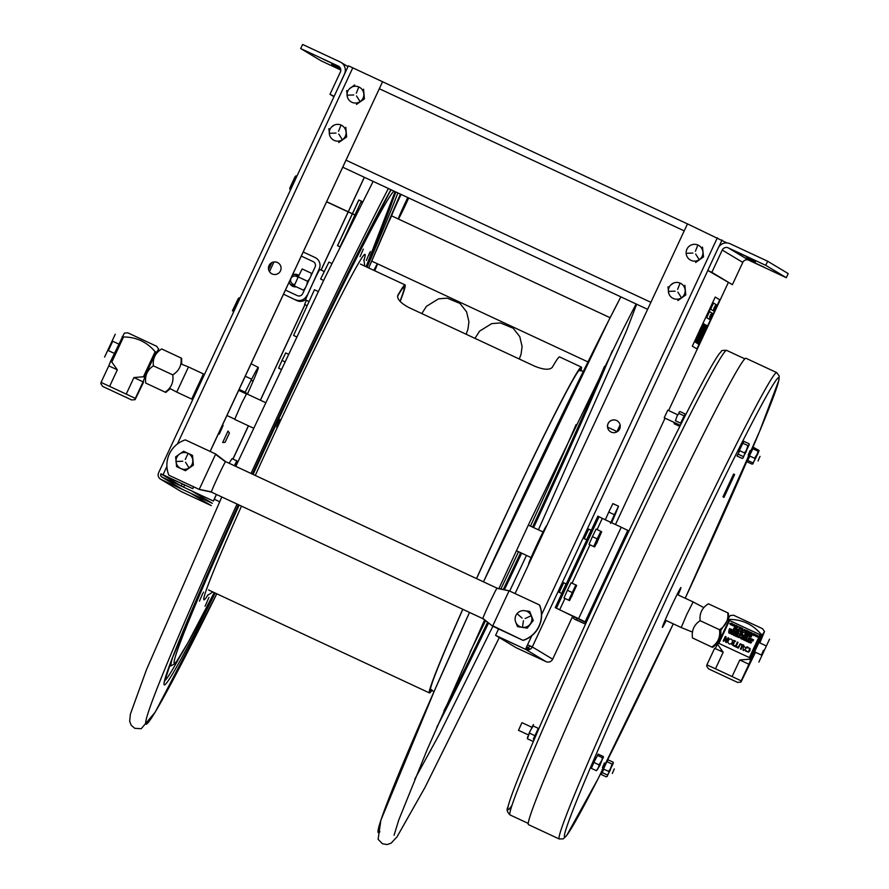 <?xml version="1.0" encoding="UTF-8"?>
<svg xmlns="http://www.w3.org/2000/svg" width="889" height="889" viewBox="0 0 889 889"><rect width="100%" height="100%" fill="white"/><g stroke="black" fill="none" stroke-linecap="round" stroke-linejoin="round"><path stroke-width="1.33" d="M182.534 489.428L182.489 489.394A2.511 2.511 121 0 1 182.256 489.272L161.876 477.026A2.511 2.511 -59 0 1 160.898 473.815L192.813 488.683L193.68 486.828M160.587 479.182L180.967 491.428A5.023 5.023 -59 0 0 181.423 491.673L211.282 505.608L190.624 493.195L161.053 479.427A5.023 5.023 121 0 1 158.62 472.748L348.388 65.797L382.581 81.732L210.104 451.412M160.798 474.059L192.746 488.639L193.602 486.794M181.267 486.061A2.511 2.511 121 0 1 181.278 486.061L181.889 486.35M161.876 477.026A2.511 2.511 -59 0 0 162.109 477.149L191.68 490.917L212.349 503.33L190.713 493.251M268.534 268.322L270.834 263.377M273.934 262.011L269.478 271.578M191.78 490.972L213.404 501.063L216.483 494.473M232.985 459.08L248.487 425.82M260.433 400.217L304.971 304.705M321.118 270.067L348.232 211.938M348.299 211.793L364.379 177.3M298.637 275.201A6.301 6.301 -59 0 0 292.414 275.09M289.247 281.891A6.301 6.301 -59 0 0 292.137 286.014M216.405 494.44L213.338 501.018L191.713 490.928M364.301 177.267L348.221 211.76M348.155 211.893L321.051 270.034M304.894 304.66L260.355 400.183M248.409 425.787L232.907 459.046M296.259 286.825A6.301 6.301 121 0 1 289.203 281.98M292.47 274.979A6.301 6.301 121 0 1 298.86 275.346M269.045 265.544A6.301 6.301 121 0 1 279.924 264.589A6.301 6.301 121 0 1 275.312 274.49A6.301 6.301 121 0 1 269.045 265.544M210.182 451.445L382.581 81.732M278.046 262.833A6.301 6.301 -59 0 0 269.434 265.011A6.301 6.301 -59 0 0 271.545 273.634M340.798 69.864L332.219 65.83L340.787 69.787M331.641 64.319L340.476 68.486L331.641 64.319M322.751 58.985L331.586 63.141L322.751 58.985M340.798 70.02L321.229 60.897L300.693 48.551L302.604 44.45L340.109 61.93A9.046 9.046 121 0 1 344.476 73.954L334.164 96.29M334.086 96.234L329.986 94.323L333.964 96.712M300.693 48.551L338.198 66.03A4.523 4.523 121 0 1 340.376 72.042L329.986 94.323M525.61 649.37L495.74 635.446L516.109 647.692L545.99 661.616A5.023 5.023 121 0 0 552.669 659.182L571.894 617.955L552.669 659.194L532.289 646.948A5.023 5.023 121 0 1 525.61 649.37L545.99 661.616M532.167 647.181L530.011 645.881A2.511 2.511 121 0 1 526.677 647.103L526.599 647.059M528.822 649.726L525.977 648.403L528.755 649.737M516.265 647.77L546.146 661.683L516.187 647.725M531.789 635.735L527.588 644.736L532.289 646.948L707.833 270.478M726.946 242.941L687.475 223.861L515.075 593.585M616.81 431.954L620.089 424.898M498.573 628.956L495.595 635.357L525.466 649.292L527.588 644.736M608.065 423.586A6.39 6.39 121 0 1 619.088 422.619A6.39 6.39 121 0 1 614.41 432.654A6.39 6.39 121 0 1 608.065 423.586M495.673 635.402L525.543 649.337L527.666 644.769M617.188 420.83A6.39 6.39 -59 0 0 608.143 423.631A6.39 6.39 -59 0 0 610.599 431.787M530.011 645.881L527.666 644.781M559.248 592.33L563.682 582.795M584.262 538.678L588.696 529.155M746.46 256.577L737.614 252.42L746.46 256.577M755.35 261.922L746.504 257.754L755.35 261.922M764.24 267.256L755.394 263.1L764.24 267.256M732.392 284.68L707.755 270.423L718.145 248.142A9.046 9.046 -59 0 1 730.158 243.764L767.663 261.244L788.21 273.59L786.298 277.69L748.794 260.21A4.523 4.523 -59 0 0 742.782 262.399L732.392 284.68L711.856 272.334L722.246 250.053L742.782 262.399M707.755 270.423L711.856 272.334M767.663 261.244L765.751 265.344L728.247 247.864A4.523 4.523 -59 0 0 722.246 250.053M765.751 265.344L786.298 277.69M436.799 727.258A262.477 8.701 115 0 0 488.528 623.011M504.407 589.785A262.477 8.701 115 0 0 521.665 553.169M533.611 527.566A262.477 8.701 115 0 0 612.365 350.633M604.131 367.201A260.321 8.634 -65 0 1 532.567 527.077M520.632 552.691A260.321 8.634 -65 0 1 503.252 589.54M443.833 711.111A264.077 8.757 -65 0 0 487.594 622.289A260.321 8.634 -65 0 1 444.189 710.3M363.301 249.12L360.078 256.677L363.301 249.12M369.568 252.887L366.346 260.444L369.568 252.887M208.926 597.386L205.703 604.931L208.926 597.386M202.659 593.619L199.436 601.164L202.659 593.619M279.846 419.486L276.623 427.031L279.846 419.486M692.52 632.112L681.196 627.534L686.741 614.532L693.131 601.931L703.888 607.654M265.389 402.528L246.597 393.771L241.819 402.973L234.663 419.386L253.454 428.142M201.97 379.781L195.291 394.116M180.789 363.857L188.468 366.957L176.744 392.105L191.691 399.072L203.414 373.925L191.691 399.072M528.844 564.071L528.666 563.993A20.969 0.7 -65 0 1 536.9 544.69A20.969 0.7 -65 0 1 546.391 525.977L546.568 526.055M580.873 370.902A179.756 5.956 115 0 0 581.339 367.068A179.756 5.956 115 0 0 476.493 578.572M462.736 609.276A179.756 5.956 115 0 0 429.431 692.92A179.756 5.956 115 0 0 432.076 690.108M581.339 367.068L559.559 356.911A179.756 5.956 115 0 0 552.302 367.313C549.613 370.18 543.801 369.824 534.867 366.279L408.973 307.594C400.55 303.049 396.838 298.96 397.828 295.304A179.756 5.956 -65 0 1 405.084 284.913A179.756 5.956 -65 0 1 400.161 301.471M580.373 370.78A177.244 5.879 115 0 0 580.273 369.346A177.244 5.879 115 0 0 476.571 578.617M462.825 609.309A177.244 5.879 115 0 0 430.498 690.642A177.244 5.879 115 0 0 431.665 689.797M400.017 301.304A177.244 5.879 115 0 0 404.028 287.191A177.244 5.879 115 0 0 397.55 296.27M234.94 465.803L235.863 466.225M214.26 499.229L219.65 501.74L214.193 499.174M522.965 640.302A26.57 26.559 -59 0 0 539.456 604.942L509.097 590.796L492.773 625.789L523.143 640.413L492.606 626.156L482.871 618.655A16.813 0.556 -65 0 1 482.86 618.655A16.813 0.556 -65 0 1 482.883 618.411A16.813 0.556 -65 0 1 483.149 617.577A16.813 0.556 -65 0 1 489.495 603.131A16.813 0.556 -65 0 1 496.451 589.051A16.813 0.556 -65 0 1 496.907 588.329A16.813 0.556 -65 0 1 497.073 588.174L225.617 461.624A16.813 0.556 115 0 0 225.617 461.624L215.705 454.023L185.345 439.877A26.57 26.559 -59 0 0 168.854 475.226L199.392 489.495L168.854 475.226M225.617 461.624A16.813 0.556 115 0 0 225.45 461.78L215.527 454.379L199.214 489.383L211.426 491.861A16.813 0.556 115 0 0 211.404 492.106A16.813 0.556 115 0 0 211.415 492.117L199.892 489.572M497.073 588.174A16.813 0.556 -65 0 1 497.084 588.174L509.097 590.796L496.907 588.329M225.45 461.78A16.813 0.556 115 0 0 224.995 462.502A16.813 0.556 115 0 0 218.038 476.582A16.813 0.556 115 0 0 211.693 491.028A16.813 0.556 115 0 0 211.426 491.861M539.456 604.942L539.634 605.053A26.57 26.559 121 0 1 523.143 640.413M492.606 626.156L482.883 618.411M541.523 614.599A26.57 26.559 -59 0 0 540.712 608.521L540.679 608.498A26.57 26.559 121 0 1 541.501 614.577L541.523 614.599M531.655 635.691A26.57 26.559 121 0 1 526.466 638.98L526.499 639.002A26.57 26.559 -59 0 0 531.678 635.713L531.655 635.691M523.432 620.7L522.543 626.689M517.509 626.634L527.255 628.134L517.509 626.634L515.698 622.111A8.412 8.401 121 0 1 520.409 611.199A8.412 8.401 121 0 1 531.322 615.91A8.412 8.401 121 0 1 526.599 626.823A8.412 8.401 121 0 1 515.698 622.111L515.287 620.744M522.087 618.099L517.542 614.077L522.087 618.099M525.132 618.544L530.633 615.999L525.132 618.544M527.255 628.134L533.278 620.522L527.11 628.045M533.278 620.522L529.7 611.488L533.133 620.433M529.577 611.476L525.81 610.921M523.621 610.599L529.555 611.399M516.331 623.389L517.62 626.656M185.434 470.703L193.38 465.136L185.434 470.703L176.622 466.603L175.633 456.846L183.578 451.279L187.968 453.312L192.391 455.379L193.224 465.047M193.38 465.136L192.535 455.468L188.49 453.579M187.423 453.079L183.578 451.279M183.734 451.368L181.112 453.201M178.278 455.19L175.633 456.846M175.789 456.935L176.055 460.035M176.333 463.269L176.622 466.581M185.279 470.614L176.478 466.514M180.856 468.559A8.412 8.401 121 0 1 176.789 457.379A8.412 8.401 121 0 1 187.968 453.312A8.412 8.401 121 0 1 192.024 464.48A8.412 8.401 121 0 1 180.856 468.559M182.756 461.247L176.689 461.447L182.756 461.247M185.512 462.213L188.712 467.358L185.512 462.213M185.279 459.48L187.835 453.99L185.279 459.48M673.262 298.471A8.412 8.401 121 0 1 669.139 287.325A8.412 8.401 121 0 1 680.285 283.191A8.412 8.401 121 0 1 684.408 294.337A8.412 8.401 121 0 1 673.262 298.471M675.118 291.159L669.061 291.381L675.118 291.159M677.885 292.103L681.107 297.237L677.885 292.103M677.629 289.37L679.852 283.735L677.629 289.37M670.606 285.125L673.429 283.124M668.117 286.88L668.406 289.981M668.706 293.214L667.972 286.791M677.851 300.604L685.763 294.981L677.851 300.604M685.763 294.981L684.863 285.313L685.619 294.892M695.62 262.499L703.532 256.877L695.62 262.499M703.532 256.877L702.488 247.131L703.377 256.788M697.487 244.853L698.587 245.364M691.031 260.366A8.412 8.401 121 0 1 686.897 249.22A8.412 8.401 121 0 1 698.043 245.086A8.412 8.401 121 0 1 702.177 256.232A8.412 8.401 121 0 1 691.031 260.366M692.875 253.054L686.819 253.287L692.875 253.054M695.643 253.998L698.876 259.132L695.643 253.998M695.398 251.265L697.609 245.631L695.398 251.265M334.12 140.373A8.412 8.401 121 0 1 330.063 129.205A8.412 8.401 121 0 1 341.232 125.138A8.412 8.401 121 0 1 345.288 136.306A8.412 8.401 121 0 1 334.12 140.373M336.02 133.072L329.963 133.261L336.02 133.072M338.776 134.039L341.976 139.184L338.776 134.039M338.542 131.305L340.798 125.671L338.542 131.305M331.541 127.005L334.375 125.027M329.052 128.761L329.319 131.861M329.597 135.095L328.897 128.672M338.698 142.529L346.643 136.962L338.698 142.529M346.643 136.962L345.799 127.294L346.499 136.873M356.467 104.424L364.412 98.857L356.467 104.424M364.412 98.857L363.568 89.189L364.268 98.768M358.456 86.8L359.523 87.3M354.767 85.088L352.144 86.922M349.31 88.911L354.622 84.988M346.821 90.656L347.088 93.756M347.366 96.99L346.666 90.567M351.888 102.268A8.412 8.401 121 0 1 347.832 91.1A8.412 8.401 121 0 1 359 87.033A8.412 8.401 121 0 1 363.056 98.201A8.412 8.401 121 0 1 351.888 102.268M353.789 94.967L347.721 95.167L353.789 94.967M356.545 95.934L359.745 101.079L356.545 95.934M356.311 93.201L358.556 87.567L356.311 93.201M566.071 583.906L561.626 593.441L566.071 583.906L563.47 582.695M572.149 592.507L567.404 590.296L571.094 582.751L576.661 585.373L576.116 585.14L576.661 585.373L569.549 600.608L568.738 600.208L575.839 584.973M567.404 590.296L563.993 597.997L568.738 600.208M563.993 597.997L569.549 600.608L576.661 585.373M572.649 593.863L571.227 596.519L572.649 593.863M572.86 593.641L571.605 596.741L572.86 593.641M573.827 591.474L576.372 585.973L573.827 591.474M591.085 530.266L586.64 539.79L591.085 530.266L588.485 529.055M596.641 543.101L594.574 546.957L597.886 539.201L601.675 531.722L597.597 541.112M597.664 540.212L596.241 542.868L597.664 540.212M598.842 537.823L601.397 532.333L598.842 537.823M596.108 529.111L592.418 536.645L597.164 538.856L600.853 531.322L596.108 529.111M592.418 536.645L589.007 544.346L593.752 546.557L597.164 538.856M589.007 544.346L593.752 546.557M612.899 503.607L608.743 512.086L614.355 514.698L618.511 506.219L612.899 503.607M608.743 512.086L605.331 519.798M610.51 523.365L614.355 514.698M614.343 514.787L614.977 515.075L611.599 522.721M618.5 506.263L614.977 515.075M234.407 465.725L236.785 460.858L232.04 458.646L229.04 463.225M237.063 461.024L234.885 465.947M284.624 361.679L282.002 360.456L278.579 368.157L281.013 369.291M288.214 354.1L285.691 352.922L282.002 360.456M281.002 369.324L278.579 368.157M218.516 433.554L223.128 425.42L219.316 434.021L218.494 433.632M271.734 262.766L268.634 269.411M305.694 299.593A8.557 8.557 121 0 1 296.837 300.582L283.513 294.181M303.193 251.976L315.073 257.521A8.557 8.557 -59 0 1 319.218 268.889L307.172 295.815M306.772 295.581A8.557 8.557 121 0 1 295.404 299.726M301.282 256.076L313.161 261.622A4.034 4.034 -59 0 1 315.117 266.978L302.671 293.67A4.034 4.034 121 0 1 297.315 295.626L285.425 290.081M355.811 215.327L326.641 201.681M326.574 201.847L355.767 215.416M352.889 214.016L347.832 211.66L352.889 214.016M306.794 284.824L307.55 281.257L298.215 276.912L294.203 285.869L303.538 290.214L305.472 287.669M307.55 281.257L309.594 278.813M310.961 275.89L311.483 273.301L302.16 268.945L298.215 276.912M323.607 280.446L320.618 279.046L328.919 262.088L331.897 263.477M296.459 336.775L293.581 335.442L314.45 289.747L318.229 291.514M324.296 271.545L319.862 269.478A16.813 0.556 115 0 0 310.639 287.98A16.813 0.556 115 0 0 305.649 299.96L309.061 301.549M236.93 304.816L235.852 304.316L232.862 311.061L233.807 311.506M240.03 298.171L239.074 297.726L235.852 304.316M232.862 311.061L233.796 311.528M232.396 310.85L233.04 309.772M235.541 304.66L235.918 303.86M238.208 298.693L232.385 310.85M295.059 176.767L289.892 187.846M292.392 182.734L292.77 181.934M293.781 182.89L292.703 182.389L289.714 189.135L290.67 189.579M296.882 176.233L295.937 175.8L292.703 182.389M294.892 274.301L297.737 275.623A5.634 5.634 121 0 1 298.671 275.934A5.634 5.634 -59 0 0 297.815 275.668L294.97 274.345M295.77 286.88L295.148 286.591A5.634 5.634 121 0 1 293.081 285.625L290.27 284.313M340.065 246.886L337.498 245.686L352.344 213.838M352.4 213.716L358.812 199.969L362.679 201.77M396.483 203.503L400.783 194.269M305.038 304.749L307.149 305.727L304.605 304.483L306.383 300.293M607.598 427.153L616.244 431.187L615.666 432.41M400.861 194.313L395.649 205.492M362.668 201.781L358.889 200.014L352.477 213.76M352.422 213.871L337.564 245.731M297.982 277.435A4.245 4.245 -59 0 0 291.803 277.29A4.245 4.245 -59 0 0 294.759 284.513M343.765 239.419L354.889 215.005M358.834 209.326L357.756 208.848L360.867 202.181L362.167 202.759M358.823 209.371L357.767 208.848L354.933 214.905M587.973 361.923L377.447 263.789A16.813 0.556 115 0 0 373.88 270.356A16.813 0.556 -65 0 1 377.447 263.789A16.813 0.556 -65 0 1 374.714 270.756M404.973 203.459A16.813 0.556 115 0 0 398.339 218.994A16.813 0.556 -65 0 1 407.784 197.536A16.813 0.556 115 0 0 404.973 203.459M408.707 197.969A16.813 0.556 -65 0 1 405.929 204.037A16.813 0.556 -65 0 1 398.339 218.994L391.682 215.883A16.813 0.556 -65 0 1 401.117 194.424M225.061 442.355L229.429 432.987L225.061 442.355L222.683 442.5L228.006 431.065L229.429 432.987M700.188 339.554L704.733 329.619L700.188 339.554M701.232 333.831L698.987 338.976L701.232 333.831M694.842 340.787L694.553 341.909M694.709 341.854L696.598 338.209M698.232 334.697L699.743 330.719M701.41 327.196L700.576 329.53M701.499 327.697L703.199 323.352M700.999 327.419L699.499 330.63M697.832 335.086L696.298 338.176M695.809 342.454L697.687 338.442M699.221 335.142L700.799 331.764M702.466 328.185L695.687 342.376L704.21 324.085M704.11 324.074L702.243 328.085M705.355 324.818L702.943 329.597M702.866 329.552L705.066 324.652L703.055 328.541M701.921 331.108L699.81 335.497M698.265 338.798L696.587 342.965M696.887 343.098L698.865 338.876M701.21 333.842L703.177 329.608M700.921 333.697L698.565 338.765M701.043 333.764L698.632 338.809M698.532 341.509L698.121 343.398L699.987 339.72M704.421 330.208L706.11 326.374L706.399 325.274L705.366 326.896M703.832 330.052L699.487 339.376M699.699 339.62L704.432 329.475M703.499 332.564L704.988 329.819L703.488 333.308M701.521 337.52L700.265 339.965L701.243 337.398M700.221 339.376L698.276 344.154M698.487 344.032L705.966 327.908L700.621 339.798M705.21 330.019L707.011 325.696M706.766 325.685L704.688 329.786M697.12 343.243L698.854 339.698M698.643 340.431L697.332 343.365M698.81 340.543L700.91 335.82M702.099 333.275L704.299 328.763M705.91 325.152L704.199 328.519M703.644 329.419L705.533 324.93M703.277 329.763L699.054 338.831M698.987 338.976L696.943 343.143M697.954 338.653L695.898 342.509M696.309 342.754L698.187 338.742M699.721 335.442L701.299 332.064M702.966 328.486L704.699 324.418M704.61 324.374L702.543 328.23M701.077 331.964L699.321 335.209M701.877 328.074L703.71 323.829M703.543 323.729L695.587 341.043L701.71 327.341M701.565 327.93L700.921 329.697M699.021 333.764L696.343 339.52M713.334 310.772L716.167 304.694L713.489 303.082M714.756 306.516L715.045 305.938L714.756 306.516M713.978 308.227L714.234 307.638L713.978 308.227M713.945 308.727L715.223 306.049L713.945 308.727M715.189 306.483L713.867 309.228L715.201 306.494M714.612 307.138L713.656 309.016L714.612 307.138M696.898 348.888L719.779 299.815L715.223 297.07L692.331 346.143L696.898 348.888M716.378 304.794L713.545 310.894L710.655 309.161L713.5 303.06L716.378 304.794M712.4 313.328L709.555 319.429L706.677 317.695L709.522 311.594L712.4 313.328M695.598 342.332L703.732 323.807L695.598 342.332M698.054 338.665L704.71 324.385L698.054 338.665M697.409 343.421L705.755 325.018L702.588 332.597L706.344 325.374L697.409 343.421M698.432 343.543L706.711 325.418L698.432 343.543M709.689 309.239L710.733 307.116L709.689 309.239M710.611 307.583L709.5 309.883L710.611 307.583M711.178 307.383L709.889 310.117L711.178 307.383M709.566 309.917L710.922 307.227L709.611 309.95M710.655 308.116L710.311 308.983L710.655 308.116M708.222 312.584L709.222 311.139L707.911 314.65L709.089 312.239L707.755 314.95L708.8 312.717L707.711 314.917L708.822 312.539L707.477 314.773L708.222 312.584M709.355 319.307L712.189 313.228L709.511 311.617M708.022 314.273L707.722 314.906M709.844 316.54L710.122 315.962L709.844 316.54M709.7 317.429L711.078 314.35L709.722 317.44M710.067 317.651L711.411 314.55L710.067 317.651M711.222 314.895L709.9 317.629L711.222 314.895M709.855 317.517L711.278 314.473L709.855 317.517M710.478 315.451L709.566 317.351L710.478 315.451M710.655 314.85L710.911 314.25L710.655 314.85M728.358 618.933L720.735 630.49C721.535 637.769 718.779 643.392 712.467 647.359L711.856 646.981C717.968 642.88 720.512 637.124 719.512 629.712C725.824 625.745 728.58 620.122 727.78 612.832L728.391 613.221L727.78 612.943M728.391 613.221L728.447 618.177M720.735 630.49L719.523 629.923M692.464 637.935L712.467 647.359L692.464 637.935C691.464 630.523 694.009 624.778 700.121 620.678C699.321 613.388 702.077 607.765 708.389 603.798L708.311 603.853M727.78 612.832L708.389 603.798M719.512 629.712L700.121 620.678M763.451 650.281L761.417 655.049L763.451 650.281M758.873 662.083L769.53 639.213L758.873 662.083M722.224 651.092L720.812 650.459L720.523 651.004M729.058 620.1L718.223 643.336M762.006 634.613L758.784 642.425M753.661 651.426L754.428 651.793L750.449 659.305L755.561 647.281L761.929 634.579M717.39 644.481L715.167 648.603M760.973 634.135L762.362 634.779L750.672 659.86L749.283 659.205L760.973 634.135C752.716 624.367 742.182 619.455 729.38 619.4L717.69 644.481L723.202 652.237L715.478 668.806L732.069 676.54L739.792 659.982L749.283 659.205M750.672 659.86L748.916 664.261L739.792 659.982M732.069 676.54L741.193 680.83L740.959 682.096L755.472 652.282M750.938 658.627L750.416 659.738M729.38 619.4L728.08 618.811L730.225 615.532L733.625 615.244L758.006 626.567L762.573 628.745L764.529 631.534L762.362 634.779M759.839 642.914L764.529 631.534M708.6 668.884L737.559 682.385L708.6 668.884L706.655 666.094L706.911 664.85L715.478 668.806M748.916 664.261L741.193 680.83M759.728 642.869L763.329 634.068L759.639 640.969L753.25 654.726L755.372 652.226M723.202 652.237L714.634 648.292L706.911 664.85M749.638 656.96A0.678 0.667 121 0 1 748.738 657.282L719.49 643.647A0.678 0.667 121 0 1 719.168 642.758L729.258 621.111A0.678 0.667 121 0 1 730.158 620.789L759.406 634.424A0.678 0.667 121 0 1 759.728 635.313L749.638 656.96M751.561 642.303L750.627 643.203L750.816 641.447L751.561 642.303M750.027 641.069L749.316 642.591L748.405 642.169L749.194 642.325L748.794 641.391L750.027 641.069M747.96 640.324L748.927 640.558L748.216 642.08L748.638 640.647L747.96 640.324M747.338 640.725L746.938 639.636L747.893 640.08L747.182 641.602L746.227 641.158L747.338 640.725M745.815 640.236L744.949 640.558L745.66 639.035L745.982 639.924L746.86 639.591L746.138 641.113L745.815 640.236M744.326 640.08L744.971 638.713L745.56 638.991L744.849 640.513L744.326 640.08M743.204 639.324L743.782 638.313L744.715 638.591L744.004 640.124L743.204 639.324M742.515 637.791L743.482 638.024L742.771 639.547L743.193 638.102L742.515 637.791M741.893 638.191L741.482 637.091L742.437 637.535L741.726 639.058L740.77 638.613L741.615 638.78L741.193 637.858L741.893 638.191M740.126 637.38L739.492 636.291L740.337 637.48L738.881 637.602L740.126 637.38M738.626 637.402L737.648 636.946L738.192 635.768L739.17 636.224L738.626 637.402M736.825 635.302L736.07 636.424L736.781 634.902L737.07 636.635L737.87 635.402L737.159 636.924L736.825 635.302M735.425 634.646L734.67 635.768L735.381 634.246L735.67 635.979L736.47 634.757L735.759 636.28L735.425 634.646M734.525 634.757L734.114 633.657L735.07 634.101L734.358 635.624L733.403 635.179L734.247 635.346L733.825 634.424L734.525 634.757M733.414 634.257L732.78 633.157L733.625 634.357L732.169 634.479L733.414 634.257M731.458 634.046L732.28 632.801L732.08 634.557L731.458 634.046M730.691 633.701L729.713 633.246L730.258 632.068L731.236 632.524L730.691 633.701M728.824 633.046L728.758 631.157L729.213 632.112L729.936 631.701L728.824 633.046M752.827 641.18L752.561 640.024L751.516 640.569L752.227 639.047L751.816 640.447L752.75 639.802L752.727 640.88L753.528 639.647L752.827 641.18M750.772 639.058L750.327 640.013L750.927 638.569L751.738 638.947L751.227 640.436L751.549 639.047L750.772 639.058M749.083 639.047L749.871 639.324L749.671 637.991L750.572 638.38L749.605 638.313L750.083 639.402L749.083 639.047M748.194 638.802L749.027 637.546L748.827 639.313L748.194 638.802M745.982 637.569L746.571 636.557L747.505 636.835L746.793 638.358L745.982 637.569M745.715 636.913L745.315 635.824L746.26 636.268L745.56 637.791L744.604 637.346L745.715 636.913M743.293 635.568L742.848 636.524L743.448 635.079L744.26 635.457L743.749 636.946L744.06 635.557L743.293 635.568M741.593 635.557L742.382 635.835L742.193 634.502L743.093 634.902L742.126 634.824L742.604 635.913L741.593 635.557M741.348 634.879L740.937 633.779L741.893 634.224L741.182 635.746L740.237 635.302L741.348 634.879M739.659 635.046L739.159 633.879L740.715 633.679L739.659 635.046M737.137 633.446L737.714 632.423L738.648 632.712L737.937 634.235L737.137 633.446M736.859 632.79L736.459 631.69L737.414 632.135L736.703 633.657L735.748 633.212L736.581 633.39L736.159 632.457L736.859 632.79M735.047 632.668L735.881 631.423L735.681 633.179L735.047 632.668M734.503 631.101L733.614 632.223L733.692 630.701L732.592 631.746L733.914 630.501L733.636 631.912L734.747 630.89L734.425 632.601L734.503 631.101M732.569 630.79L732.169 629.69L733.125 630.134L732.414 631.657L731.458 631.212L732.569 630.79M731.403 630.245L730.991 629.145L731.947 629.59L731.236 631.112L730.28 630.668L731.114 630.834L730.702 629.912L731.403 630.245M729.725 628.934L728.969 630.057L729.68 628.534L729.969 630.268L730.769 629.045L730.058 630.568L729.725 628.934M750.316 636.568L751.105 636.846L750.905 635.502L751.816 635.902L750.838 635.835L751.327 636.924L750.316 636.568M750.105 635.313L749.216 636.435L749.294 634.924L748.194 635.968L749.283 634.613L749.238 636.135L750.349 635.113L750.027 636.813L750.105 635.313M747.56 635.479L748.194 634.113L748.782 634.379L748.071 635.902L747.56 635.479M747.349 634.024L746.127 635.002L747.582 633.824L747.393 635.591L747.349 634.024M746.138 634.057L745.738 632.968L746.693 633.413L745.982 634.935L745.026 634.49L746.138 634.057M744.549 632.624L745.515 632.857L744.804 634.379L745.226 632.946L744.549 632.624M743.437 632.412L742.515 633.312L742.704 631.546L743.437 632.412M741.515 631.379L740.759 632.501L741.47 630.979L741.759 632.712L742.559 631.479L741.848 633.012L741.515 631.379M740.104 632.19L739.604 631.034L741.17 630.834L740.104 632.19M737.926 630.99L738.559 629.612L739.148 629.89L738.437 631.412L737.926 630.99M737.259 629.401L736.503 630.512L737.214 628.99L737.503 630.723L738.303 629.501L737.592 631.023L737.259 629.401M735.948 628.612L736.914 628.845L736.203 630.368L736.625 628.934L735.948 628.612M735.314 629.012L734.914 627.923L735.87 628.356L735.159 629.89L734.203 629.445L735.314 629.012M733.503 628.901L734.336 627.645L734.136 629.412L733.503 628.901M757.55 637.057L756.572 636.602L757.117 635.424L758.095 635.879L757.55 637.057M755.694 636.402L755.617 634.513L756.072 635.468L756.795 635.057L755.694 636.402M754.328 634.235L753.439 635.357L753.516 633.835L752.416 634.879L753.739 633.635L753.461 635.046L754.572 634.024L754.261 635.735L754.328 634.235M752.572 633.613L751.638 634.513L751.838 632.757L752.572 633.613M750.594 634.024L750.516 632.135L751.205 633.201L751.694 632.679L750.594 634.024M749.905 632.59L749.683 633.601L748.938 633.157L749.227 631.579L747.782 632.712L747.982 630.957L749.905 632.59M746.793 630.779L746.038 631.901L746.749 630.379L747.038 632.112L747.838 630.89L747.127 632.412L746.793 630.779M744.449 631.157L744.371 630.312L743.437 630.69L744.66 629.412L744.671 631.246L746.082 630.068L745.882 631.835L744.449 631.157M742.848 628.879L741.948 630.001L742.037 628.479L740.937 629.523L742.026 628.179L741.982 629.69L742.871 628.567L742.771 630.379L742.848 628.879M740.293 629.034L740.937 627.667L741.526 627.945L740.815 629.468L740.293 629.034M739.715 627.323L740.681 627.556L739.97 629.079L740.393 627.634L739.715 627.323M738.67 626.834L739.637 627.067L738.926 628.59L739.359 627.156L738.67 626.834M736.436 627.012L737.014 625.989L737.948 626.278L737.237 627.801L736.436 627.012M736.159 626.356L735.759 625.256L736.714 625.7L736.003 627.223L735.047 626.778L735.881 626.945L735.459 626.023L736.159 626.356M734.281 624.878L733.069 625.856L734.525 624.678L734.336 626.445L734.281 624.878M732.903 625.567L731.925 625.111L732.469 623.934L733.458 624.4L732.903 625.567M730.98 624.689L731.614 623.322L732.203 623.6L731.491 625.123L730.98 624.689M730.314 624.567L729.813 623.411L731.369 623.211L730.314 624.567M725.457 637.657L723.768 641.28L723.202 641.013L725.335 636.435L726.013 636.757L726.202 641.647L728.035 637.702L728.602 637.969L726.469 642.536L725.613 642.136L725.457 637.657M749.294 650.392L749.516 648.814L748.738 647.892L747.038 647.825L747.382 647.092L750.172 648.648L749.927 650.681L748.549 652.159L745.538 651.048L745.882 650.315L747.016 651.581L748.238 651.581L749.294 650.392M745.827 647.548L747.449 646.748L743.782 650.604L743.026 650.259L743.626 644.97L744.082 646.736L745.827 647.548M739.748 645.236L738.415 648.103L737.803 647.814L740.226 643.78L742.659 644.914L741.115 649.359L740.504 649.081L742.071 645.214L740.37 644.414L739.748 645.236M735.514 646.092L737.392 642.058L738.003 642.347L736.125 646.381L737.659 647.092L737.403 647.636L733.725 645.914L733.981 645.381L735.514 646.092M731.891 644.492L732.469 644.769L734.17 641.125L733.803 640.391L735.57 641.213L734.77 641.414L733.081 645.047L733.447 645.781L731.891 644.492M730.88 643.958L729.113 643.892L727.935 642.58L728.202 640.558L729.569 639.058L731.336 639.124L732.525 640.436L732.247 642.447L730.88 643.958M161.598 348.988L161.654 348.944C155.342 352.922 152.586 358.545 153.386 365.835L172.766 374.869C179.089 370.902 181.845 365.268 181.045 357.989L181.667 358.345L181.623 364.19M161.654 348.944L181.045 357.989M153.386 365.835C147.274 369.924 144.729 375.68 145.74 383.081L165.121 392.127C171.233 388.026 173.777 382.281 172.766 374.869M181.045 358.056L181.667 358.345M170.244 388.649L165.81 392.449M145.74 383.081L165.121 392.127M118.659 344.021L112.725 341.254L108.358 350.61L114.292 353.377M104.602 357.078L115.259 334.22L104.602 357.078M156.142 352.188L144.596 376.869L156.075 352.155M123.193 337.664L112.358 360.912M111.825 362.045L117.337 369.813L109.614 386.371L126.216 394.105L133.939 377.547L143.051 381.837L144.807 377.425L143.418 376.769L155.119 351.7C146.852 341.932 136.317 337.02 123.527 336.975L111.825 362.045L110.536 361.445L124.36 333.108L127.76 332.808L156.72 346.31L158.675 349.099L156.497 352.355L155.119 351.7M133.939 377.547L143.418 376.769M117.337 369.813L108.78 365.857L110.536 361.445M157.809 352.1L158.675 349.099M157.153 352.789L156.197 352.355L155.908 352.955M123.471 337.087L119.704 344.51M122.226 336.375L123.527 336.975M145.074 376.191L144.563 377.303M102.746 386.459L131.705 399.961L102.746 386.459L100.79 383.659L101.057 382.414L109.614 386.371M126.216 394.105L135.328 398.394L135.106 399.661L143.573 382.148L143.018 381.892M101.057 382.414L108.78 365.857M143.051 381.837L135.328 398.394M114.403 353.433L115.348 353.866L111.581 361.934M122.915 336.687L119.593 344.454M115.226 353.811L111.181 361.745M110.936 361.634L122.582 336.542M251.154 380.081L251.22 380.114A42.961 1.422 -65 0 1 258.321 367.424A42.961 1.422 -65 0 1 253.065 381.225L251.076 380.248M239.119 389.393L245.208 392.227L251.598 379.17L245.264 376.214M253.465 380.303L247.631 393.683L238.997 389.66M574.538 619.033L576.439 619.911L577.294 618.066M564.948 598.486L559.659 609.821L555.247 607.609L597.886 516.153L602.298 518.376L597.086 529.566M561.926 594.641L567.249 583.017L561.926 594.641M586.796 541.301L592.13 529.677L586.796 541.301M559.659 609.821L578.595 618.655L621.233 527.21L602.298 518.376M555.247 607.609L586.14 622.756M576.439 619.911L585.507 624.134L574.472 619.166M586.296 622.422L578.595 618.655M628.934 530.977L621.233 527.21M592.341 763.773L595.352 757.828L592.341 763.773M747.927 457.168L750.938 451.223L747.927 457.168M602.186 769.696L605.209 763.751L602.186 769.696M738.07 451.245L741.093 445.3L738.07 451.245M666.183 620.533A22.025 0.733 -65 0 1 664.616 621.344A22.025 0.733 -65 0 1 678.074 592.53A22.025 0.733 -65 0 1 678.118 594.93M559.27 838.994L528.499 824.648A257.288 8.534 -65 0 1 555.125 753.216A257.288 8.534 -65 0 1 671.851 498.507A257.288 8.534 -65 0 1 745.927 358.256L776.697 372.591L779.22 376.058L778.82 380.414L759.573 431.398L685.208 598.241A253.254 8.401 -65 0 0 766.296 396.361A253.254 8.401 -65 0 0 590.841 766.718A253.254 8.401 -65 0 0 574.316 823.336A253.254 8.401 -65 0 0 673.273 623.845L598.141 778.642L566.615 835.627L563.27 838.849L559.27 838.994A257.288 8.534 -65 0 1 585.895 767.551A257.288 8.534 -65 0 1 702.621 512.853A257.288 8.534 -65 0 1 776.697 372.591M680.374 425.309L664.227 417.786L667.783 410.162L677.796 414.83M748.205 455.057L750.172 450.445L748.205 455.057M679.829 426.387L674.084 423.709L674.507 422.575M758.05 460.98L760.017 456.368L758.05 460.98M527.655 736.614L527.377 738.748L530.389 730.502L528.377 734.914L518.498 730.314L521.443 723.757L522.054 722.69L532.055 727.358M602.464 767.585L604.431 762.973L602.464 767.585M612.321 773.508L614.288 768.896L612.321 773.508M678.929 413.429L677.207 415.708L675.451 420.741L680.552 423.12L685.197 413.985L680.085 411.607L679.163 411.996L678.929 413.429L684.041 415.819M533.322 739.159L538.312 728.347L533.2 725.969L530.389 730.502M531.466 728.247L533.422 724.524L532.678 726.557M527.377 738.748L532.489 741.126M529.711 733.269L534.822 735.648M743.782 455.957L749.216 444.656L749.094 443.778L743.982 441.389L742.826 443.222L739.348 450.523L744.449 452.912L746.182 450.634L747.938 445.6L742.826 443.222M747.938 445.6L749.216 444.656M748.86 445.211L747.26 448.367M746.182 450.634L743.037 458.002L742.115 458.391L737.003 456.001L739.792 450.734M743.393 457.435L743.037 458.002M745.026 453.912L747.238 448.734L745.026 453.912M743.271 456.557L738.159 454.179M746.749 449.256L746.071 452.023M607.898 774.408L613.343 763.106L613.21 762.229L608.098 759.839L606.954 761.673L603.464 768.974L608.576 771.363L610.31 769.085L612.054 764.051L606.954 761.673M612.054 764.051L613.343 763.106M612.988 763.673L611.388 766.818M610.31 769.085L607.165 776.453L606.231 776.842L601.131 774.452L603.92 769.185M607.52 775.886L607.165 776.453M609.143 772.374L611.354 767.185L609.143 772.374M607.387 775.008L602.275 772.63M610.876 767.707L610.198 770.474M753.494 462.213L757.75 453.957L756.35 455.746L755.694 458.446M758.828 450.945L757.339 453.846L757.995 451.134L759.106 450.556L757.75 453.957M759.106 450.556L753.772 447.5L752.883 448.756L749.46 455.879L754.572 458.268L757.339 453.846M756.272 456.046L752.872 463.936L752.038 464.125L746.927 461.747L749.927 456.101M754.783 460.024L757.184 454.479L754.783 460.024M752.927 462.869L747.816 460.48M757.995 451.134L752.883 448.756M597.319 769.507L600.086 765.096L603.287 756.506L598.175 754.116L593.885 762.44L591.341 768.34L596.452 770.719L598.641 767.107L598.997 764.829L593.885 762.44M603.242 757.539L601.764 760.417L602.42 757.717L603.509 757.172M598.997 764.829L601.764 760.417M600.708 762.618L598.641 767.107M597.853 768.929L596.452 770.719M599.186 766.64L601.597 761.073L599.186 766.64M600.742 762.395L600.086 765.096M602.42 757.717L597.308 755.339M722.99 496.851L733.647 473.993L734.614 474.57L723.946 497.429L722.99 496.851M730.891 480.505L731.425 479.449L730.891 480.505M730.902 481.516L731.736 479.671L730.902 481.516M730.414 481.227L731.325 479.427L730.402 481.216M731.658 480.327L731.025 481.627L731.658 480.327M731.691 480.549L731.158 481.671L731.691 480.549M730.502 481.271L731.347 479.438L730.502 481.271M730.936 481.26L731.68 479.638L730.936 481.26M730.725 481.405L731.58 479.582L730.68 481.416M731.214 481.427L731.958 479.804L731.214 481.427M731.48 479.482L730.591 481.36L731.48 479.482M731.303 480.116L730.925 480.938L731.303 480.116M730.78 481.438L731.603 479.593L730.78 481.438M731.214 481.705L732.047 479.86L731.214 481.705M731.303 480.738L731.825 479.693L731.303 480.738M724.546 494.273L723.724 496.195L724.546 494.273M724.113 496.362L725.78 492.673L724.113 496.362M725.957 492.717L724.202 496.484L725.957 492.717M723.824 496.184L725.524 492.528L723.824 496.184M723.546 496.018L724.857 493.206L723.546 496.018M724.146 495.84L725.602 492.573L724.146 495.84M724.946 494.162L724.057 496.329L724.946 494.162M723.657 496.084L725.291 492.384L723.657 496.084M726.813 489.617L728.235 486.672L726.791 490.995L726.813 489.617M729.602 483.627L730.136 482.583L729.602 483.627M730.058 483.905L730.591 482.849L730.058 483.905M729.436 484.538L730.28 482.694L729.436 484.538M729.647 484.661L730.48 482.816L729.647 484.661M729.369 484.494L730.158 482.627L729.347 484.483M729.036 484.294L729.869 482.449L729.058 484.305M729.18 484.105L730.069 482.571L729.224 484.138M729.636 484.383L730.38 482.76L729.636 484.383M728.947 484.238L729.813 482.416L728.947 484.238M729.78 484.738L730.647 482.916L729.78 484.738M729.925 483.816L730.447 482.771L729.925 483.816M732.68 477.704L733.358 476.16L732.68 477.704M732.969 475.904L732.236 477.437L733.003 475.915M732.803 477.271L733.336 476.126L732.803 477.271M732.536 477.115L733.081 475.959L732.536 477.115M733.514 476.46L732.869 477.849L733.514 476.46M732.958 476.115L732.503 477.093L732.958 476.115M732.969 477.337L733.525 476.26L733.003 477.36M733.303 476.104L732.603 477.615L733.303 476.104M732.725 477.193L733.247 476.093L732.725 477.193M732.38 477.526L733.092 475.993L732.38 477.526M733.125 475.993L732.592 477.137L733.136 476.026M732.458 477.571L733.169 476.048L732.458 477.571M732.747 477.237L733.281 476.093L732.747 477.237M733.047 477.382L733.758 475.859L733.047 477.382M733.547 475.993L732.914 477.337L733.547 475.993M352.789 67.842L177.378 444.022M166.91 466.458L163.031 474.793M161.053 479.427L181.423 491.673M160.898 473.815L181.278 486.061L182.334 483.794M184.679 484.894L183.623 487.161M182.489 489.394L162.109 477.149M339.009 66.519L338.198 66.03M530.188 649.203L526.677 647.103M722.046 239.997L718.79 246.986M717.356 237.785L541.601 614.688M571.96 617.811L572.816 615.977L571.96 617.822M615.466 524.521L665.05 418.163L615.466 524.521M668.606 410.551L728.213 282.724L668.606 410.551M728.247 247.864L748.794 260.21M576.072 424.609A190.535 6.312 -65 0 1 530.466 526.099M518.531 551.713A190.535 6.312 -65 0 1 500.863 589.007M485.538 620.711A190.535 6.312 -65 0 1 470.125 651.904M604.531 366.401A264.077 8.757 -65 0 1 553.147 482.349M608.332 321.262A327.919 10.868 -65 0 1 620.855 296.859L608.454 321.007L483.494 581.839A327.919 10.868 -65 0 1 608.332 321.262M379.914 831.76A327.919 10.868 -65 0 1 469.514 612.432L434.632 690.242L380.859 820.269L378.114 839.305L382.426 843.75L387.171 844.55L391.149 843.15L397.05 836.816L424.875 787.632L499.296 637.591M368.802 255.276A260.321 8.634 115 0 0 370.391 251.52L368.857 255.165M205.026 606.198A260.321 8.634 115 0 0 206.515 603.298M203.481 592.152A190.535 6.312 115 0 0 203.237 592.919M391.316 189.857A264.077 8.757 115 0 0 388.337 194.369M173.077 656.138A264.077 8.757 115 0 0 171.455 665.605L174.444 663.961L176.7 661.327L187.99 642.68L214.216 592.596A260.321 8.634 -65 0 1 239.185 505.063M394.716 191.446A260.321 8.634 -65 0 1 367.557 263.366A260.321 8.634 -65 0 1 366.112 266.744L395.072 191.613M253.098 474.437A260.321 8.634 -65 0 1 394.071 191.146M363.823 260.655A190.535 6.312 115 0 0 336.042 305.672A190.535 6.312 115 0 0 255.276 475.448M241.486 506.13A190.535 6.312 115 0 0 208.082 594.752M367.079 267.189A284.536 9.435 115 0 0 375.28 248.131A284.536 9.435 115 0 0 397.861 192.913M390.927 189.679A284.536 9.435 115 0 0 252.365 474.093L334.208 300.782L390.938 189.679M238.419 504.696A284.536 9.435 115 0 0 164.709 679.974A284.536 9.435 115 0 0 215.182 593.041M180.223 656.06A280.768 9.312 -65 0 1 164.643 680.641M395.872 191.98A280.768 9.312 -65 0 1 392.86 199.903M389.126 220.861A327.919 10.868 115 0 0 400.394 194.091L368.702 267.945A327.919 10.868 115 0 0 389.126 220.861M388.393 188.49A327.919 10.868 115 0 0 251.031 473.47M237.052 504.063A327.919 10.868 115 0 0 146.052 720.157A327.919 10.868 115 0 0 216.794 593.796L155.153 712.256L141.207 728.724L134.806 728.324L131.15 725.18L129.683 721.212L130.394 714.067L146.607 669.35L221.817 496.962M345.921 160.142L650.892 302.316M382.57 81.755L687.464 223.895L382.57 81.755M684.208 230.862L379.236 88.7M307.172 305.683L304.605 304.483M684.963 416.23A252.243 8.368 115 0 0 557.325 686.552A252.243 8.368 115 0 0 511.997 805.323M689.742 415.296A256.288 8.501 115 0 0 569.949 667.85A256.288 8.501 115 0 0 510.053 814.935C507.074 812.09 506.363 809.479 507.919 807.123C509.741 799.511 516.142 782.587 527.099 756.339C546.735 709.533 573.072 650.57 606.131 579.472C635.924 515.609 662.216 461.147 685.019 416.108C702.232 382.181 713.645 361.401 719.268 353.755L721.379 351.366C721.09 350.555 722.835 350.222 726.613 350.366A256.288 8.501 115 0 0 689.742 415.296M574.216 616.633L573.361 618.466L574.216 616.622M556.37 608.276L599.008 516.831M589.963 544.835L572.072 583.206M627.812 530.3L585.173 621.744M158.62 472.748L348.388 65.797M340.943 62.374L347.999 66.619M636.668 304.227L626.312 331.264L538.423 529.811M526.488 555.414L509.686 591.074M492.862 626.301L439.933 733.192L414.774 779.175M498.907 588.574L529.744 522.076L623.445 328.619L636.102 303.971M394.083 835.227L398.75 820.025L427.298 749.36L484.561 619.955M578.972 370.357L583.384 371.224M430.432 689.008L433.932 691.82M205.059 606.154L206.448 603.442M164.421 682.007L172.077 658.738L238.419 504.708M373.147 181.389L324.674 278.257L235.796 466.369M171.455 665.605L169.221 666.361M364.757 266.111L363.934 259.621M212.849 591.963L207.359 595.497M516.387 550.713L531.1 557.57M665.161 620.066L681.196 627.534M528.322 525.11L543.035 531.966M677.096 594.463L693.131 601.931M226.939 415.496L234.696 419.119M238.663 390.349L246.42 393.96M169.421 388.204L176.744 392.105M188.468 366.957L203.414 373.925M519.276 359.012L521.032 354.322L522.11 346.577L519.754 336.609L513.131 328.208L500.407 322.94L491.739 323.607L479.593 331.13L474.97 338.353M466.114 334.22L467.87 329.541L468.948 321.796L466.592 311.828L459.957 303.416L447.245 298.159L438.566 298.815L426.431 306.349L421.797 313.573M405.084 284.913L360.456 264.1M429.431 692.92L208.548 589.952M580.273 369.346L579.372 368.924M404.028 287.191L403.128 286.769M430.498 690.642L429.598 690.231M482.871 618.655L211.415 492.117M342.721 167.21L647.625 309.339M561.626 593.441L559.025 592.218M586.64 539.79L584.04 538.578M597.964 540.19L596.841 543.023M387.704 224.195L391.349 216.394M343.543 239.33L340.431 245.997M377.447 263.789L371.702 261.11M398.339 218.994L610.121 317.717M754.539 651.837L761.417 655.049M758.028 642.069L758.795 642.436M758.906 642.48L765.773 645.681M749.46 658.838L750.449 659.305M737.559 682.385L740.959 682.096M119.715 344.51L118.77 344.076M144.596 376.869L143.596 376.403M131.705 399.961L135.106 399.661M258.321 367.424L251.087 363.734M510.053 814.935L528.244 823.414M726.613 350.366L744.815 358.845M684.163 417.797L683.285 417.397M538.189 730.225L537.556 729.925M534.878 737.948L534.011 737.548M534.4 739.059L533.544 738.659"/></g></svg>
